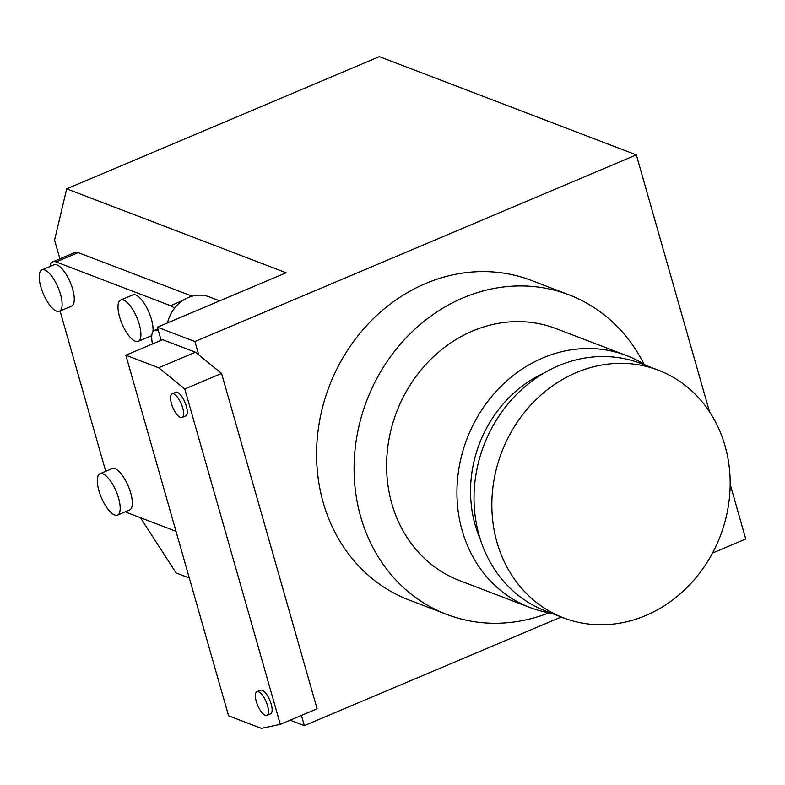 <?xml version="1.0" encoding="UTF-8"?>
<svg xmlns="http://www.w3.org/2000/svg" width="785" height="785" viewBox="0 0 785 785"><rect width="100%" height="100%" fill="white"/><g stroke="black" fill="none" stroke-linecap="round" stroke-linejoin="round"><path stroke-width="1.18" d="M646.045 365.496A134.902 119.114 110.9 0 0 626.371 355.497A134.902 119.114 110.9 0 0 542.975 357.891A134.902 119.114 110.9 0 0 457.135 484.973A134.902 119.114 110.9 0 0 530.003 607.521A134.902 119.114 110.9 0 0 551.325 613.203M544.162 372.973A119.762 105.749 110.9 0 0 475.19 525.057A119.762 105.749 110.9 0 0 480.43 539.648M189.303 577.995L176.115 572.952L140.476 517.717M730.178 484.316L745.75 539.001L712.525 553.052M561.275 617L304.335 725.644L301.43 715.429M290.136 720.208L304.335 725.644M228.563 715.812L261.385 728.362L280.304 724.369L184.769 388.977L158.668 367.772L125.845 355.222L228.563 715.812M182.051 417.522L185.731 415.962A12.835 4.592 -112.9 0 0 185.731 404.334A12.835 4.592 -112.9 0 0 177.381 392.392A12.835 4.592 -112.9 0 0 175.732 392.333L172.062 393.884A12.835 4.592 67.1 0 1 173.701 393.942A12.835 4.592 67.1 0 1 182.051 405.884A12.835 4.592 67.1 0 1 182.051 417.522A12.835 4.592 67.1 0 1 172.828 407.493A12.835 4.592 67.1 0 1 172.062 393.884M266.91 715.4L270.58 713.85A12.835 4.592 -112.9 0 0 270.58 702.212A12.835 4.592 -112.9 0 0 262.239 690.27A12.835 4.592 -112.9 0 0 260.591 690.211L256.911 691.762A12.835 4.592 67.1 0 1 258.559 691.82A12.835 4.592 67.1 0 1 266.91 703.762A12.835 4.592 67.1 0 1 266.91 715.4A12.835 4.592 67.1 0 1 257.676 705.372A12.835 4.592 67.1 0 1 256.911 691.762M125.845 355.222L162.632 339.67L195.455 352.22L158.668 367.772M496.974 542.278A132.596 117.073 110.9 0 0 563.65 617.913A132.596 117.073 110.9 0 0 720.365 535.87A132.596 117.073 110.9 0 0 658.37 370.206A132.596 117.073 110.9 0 0 531.681 404.069A132.596 117.073 110.9 0 0 496.974 542.278M658.37 370.206L640.55 363.396A132.596 117.073 110.9 0 0 513.861 397.259A132.596 117.073 110.9 0 0 479.154 535.458A132.596 117.073 110.9 0 0 545.83 611.093L563.65 617.913M626.371 355.497L556.035 328.601A134.902 119.114 110.9 0 0 472.639 330.995A134.902 119.114 110.9 0 0 386.799 458.077A134.902 119.114 110.9 0 0 459.667 580.625L530.003 607.521M644.073 364.25A171.091 151.063 110.9 0 0 568.958 294.807A171.091 151.063 110.9 0 0 405.492 338.492A171.091 151.063 110.9 0 0 360.707 516.824A171.091 151.063 110.9 0 0 446.743 614.419A171.091 151.063 110.9 0 0 549.029 612.81M709.503 411.762L636.331 154.9L194.925 341.534L157.412 327.188L161.141 340.298M280.304 724.369L317.091 708.816L221.556 373.424L198.723 354.869L194.925 341.534M568.958 294.807L531.445 280.461A171.091 151.063 110.9 0 0 367.979 324.156A171.091 151.063 110.9 0 0 323.194 502.478A171.091 151.063 110.9 0 0 409.23 600.074L446.743 614.419M167.49 322.929A34.216 30.213 -69.1 0 1 188.272 297.525A34.216 30.213 -69.1 0 1 209.428 296.926L219.702 300.851M198.723 354.869L195.455 352.22M184.769 388.977L221.556 373.424M139.298 324.47A22.461 8.036 67.1 0 1 138.189 341.387A22.461 8.036 67.1 0 1 122.038 323.842A22.461 8.036 67.1 0 1 120.704 300.027A22.461 8.036 67.1 0 1 139.298 324.47M152.889 331.751A22.461 8.036 -112.9 0 0 151.436 319.338A22.461 8.036 -112.9 0 0 132.842 294.895L120.704 300.027M138.189 341.387L150.327 336.255A22.461 8.036 -112.9 0 0 151.858 334.891M152.486 343.958A22.461 8.036 67.1 0 1 154.419 330.377A22.461 8.036 67.1 0 1 158.511 331.084M118.574 498.161A22.461 8.036 67.1 0 1 117.475 515.078A22.461 8.036 67.1 0 1 101.324 497.533A22.461 8.036 67.1 0 1 99.98 473.718A22.461 8.036 67.1 0 1 118.574 498.161M117.475 515.078L129.613 509.946A22.461 8.036 -112.9 0 0 130.712 493.029A22.461 8.036 -112.9 0 0 112.118 468.586L99.98 473.718M60.514 294.355A22.461 8.036 67.1 0 1 59.415 311.272A22.461 8.036 67.1 0 1 43.263 293.718A22.461 8.036 67.1 0 1 41.929 269.903A22.461 8.036 67.1 0 1 60.514 294.355M59.415 311.272L71.553 306.14A22.461 8.036 -112.9 0 0 72.652 289.214A22.461 8.036 -112.9 0 0 54.067 264.771L41.929 269.903M125.512 511.683A25.66 9.184 -112.9 0 0 127.562 512.782L176.007 531.308M174.476 308.299A25.66 9.184 -112.9 0 0 170.522 305.689L56.108 261.935A25.66 9.184 -112.9 0 0 52.811 261.817A25.66 9.184 -112.9 0 0 49.965 266.498M60.062 310.997L105.72 471.285M192.148 296.18L78.176 252.603A25.66 9.184 -112.9 0 0 74.889 252.485L52.811 261.817M636.331 154.9L379.371 56.638L66.705 188.842L286.152 272.758L157.412 327.188M66.705 188.842L54.557 240.082L59.895 258.824M56.108 261.935L78.176 252.603M170.522 305.689L182.797 300.498M157.893 328.905L154.419 330.377"/></g></svg>
